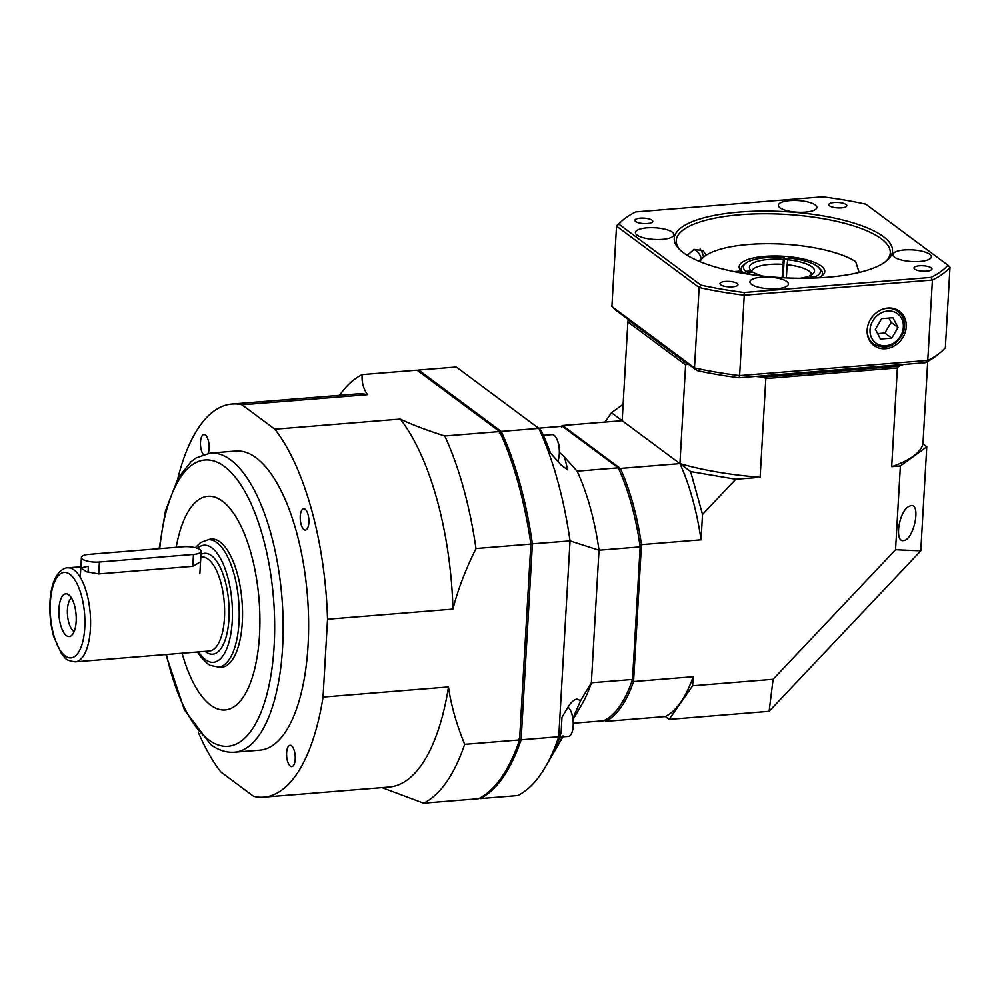 <?xml version="1.0" encoding="UTF-8"?>
<svg xmlns="http://www.w3.org/2000/svg" width="1000" height="1000" viewBox="0 0 1000 1000"><rect width="100%" height="100%" fill="white"/><g stroke="black" fill="none" stroke-linecap="round" stroke-linejoin="round"><path stroke-width="1.5" d="M908.15 506.75L911 505.562C921.45 503.888 913.512 540.6 903.425 540.575C894.562 542.188 898.662 512.825 908.15 506.75M701.05 539.812A151.125 60.2 -94.6 0 0 679.925 463.612L690.625 471.562L702.513 514.438L701.05 539.812L641.462 544.625L633.575 681.538A151.125 60.2 85.4 0 1 605.763 721.375L665.337 716.562L669.163 719.4L769.112 711.325L920.775 550.85L895.55 549.725L900.387 465.962L891.688 466.662A151.125 45.7 3.3 0 0 922.95 443.975L926.775 446.812L920.775 550.85M690.625 471.562L735.75 479.263L760.138 477.287L765.825 378.562L897.375 367.938L891.688 466.662M623.125 404.275L611.475 412.738L622.175 420.688L562.6 425.5L620.337 468.425L679.925 463.612L685.612 364.875L627.875 321.95L622.175 420.688L679.925 463.612A151.125 45.7 3.3 0 0 760.138 477.287M611.475 412.738L604.95 422.075M702.513 514.438L735.75 479.263M669.163 719.4L692.638 685.788L693.15 676.725L633.575 681.538L631.9 680.938M692.638 685.788L773.1 679.287L895.55 549.725M628.325 319.538A151.125 45.7 3.3 0 0 628.188 319.938L687.8 364.25A151.125 45.7 3.3 0 0 688.9 364.55M755.55 376.425A151.125 45.7 3.3 0 0 763.25 377.125L899.062 366.15A151.125 45.7 3.3 0 0 903.55 364.475M927.712 361.413L922.95 443.975M926.775 446.812L900.387 465.962M763.25 377.125A146.488 121.025 34.9 0 0 765.825 378.562M897.375 367.938A146.488 121.025 34.9 0 0 899.062 366.15M628.188 319.938A146.488 72.575 -44.4 0 0 627.875 321.95M685.612 364.875A146.488 72.575 -44.4 0 0 687.8 364.25M604.525 720.15L605.763 721.375L604.45 720.4M769.112 711.325L773.1 679.287M618.962 469.637L620.337 468.425A151.125 60.2 85.4 0 1 641.462 544.625L639.763 544.65M665.337 716.562A151.125 60.2 -94.6 0 0 693.15 676.725M560.962 426.388A151.125 60.2 85.4 0 1 562.6 425.5L561.475 426.912M787.825 259.288A40.725 12.312 3.3 0 0 784.188 258.988L783.1 277.75M744.725 264.2A40.725 12.312 3.3 0 0 741.2 268.837A40.725 12.312 3.3 0 0 743.037 272.812M733.988 271.6L741.25 271.012L743.075 273.312M741.25 271.012A42.875 12.962 -176.7 0 1 741.15 270.9A42.875 12.962 -176.7 0 1 782.725 256.2A42.875 12.962 -176.7 0 1 822.325 275.587A42.875 12.962 -176.7 0 1 818.438 277.85M814.762 278.012L814.25 277.213A38.587 11.662 3.3 0 0 818.725 267.55L820.638 269.5A40.725 12.312 -176.7 0 1 822.513 273.525A40.725 12.312 -176.7 0 1 821.137 276.438A40.725 12.312 3.3 0 0 822.513 273.525A40.725 12.312 3.3 0 0 820.612 269.462L819.1 268.175M698.888 261.188A85.75 25.925 -176.7 0 1 701.1 259.1L704.087 256.7A82.75 25.025 3.3 0 0 700.025 261.663M859.175 272.45L855.688 261.675A82.75 25.025 3.3 0 0 776.675 243.85A82.75 25.025 3.3 0 0 704.087 256.7M885.175 261.95A107.188 32.413 3.3 0 0 890.275 252.862A107.188 32.413 3.3 0 0 740.25 214.725A107.188 32.413 3.3 0 0 676.263 240.525A107.188 32.413 3.3 0 0 680.288 250.138M739.5 212.05A109.325 33.062 -176.7 0 1 857.688 224.3A109.325 33.062 -176.7 0 1 886.287 261.1A109.325 33.062 -176.7 0 1 781.488 277.663A109.325 33.062 -176.7 0 1 679.275 249.163A109.325 33.062 -176.7 0 1 739.5 212.05M706.25 255.15L703.037 250.712L694.075 249.338L687.262 255.312M887.875 308.038A21.375 18.512 126.6 0 0 868.75 322.887A21.375 18.512 126.6 0 0 873.2 344.95A21.375 18.512 126.6 0 0 901.562 339.425A21.375 18.512 126.6 0 0 898.662 310.675A21.375 18.512 126.6 0 0 887.875 308.038M904.362 249.95A19.288 5.838 3.3 0 0 892.837 254.6A19.288 5.838 3.3 0 0 911.762 261.537A19.288 5.838 3.3 0 0 931.363 256.812A19.288 5.838 3.3 0 0 904.362 249.95M761.438 277.2A19.288 5.838 3.3 0 0 749.912 281.837A19.288 5.838 3.3 0 0 768.838 288.775A19.288 5.838 3.3 0 0 788.438 284.062A19.288 5.838 3.3 0 0 761.438 277.2M646.925 227.85A19.288 5.838 3.3 0 0 635.413 232.5A19.288 5.838 3.3 0 0 654.338 239.438A19.288 5.838 3.3 0 0 673.938 234.713A19.288 5.838 3.3 0 0 646.925 227.85M789.85 200.613A19.288 5.838 3.3 0 0 778.337 205.25A19.288 5.838 3.3 0 0 797.262 212.188A19.288 5.838 3.3 0 0 816.85 207.475A19.288 5.838 3.3 0 0 789.85 200.613M635.562 221.513A9 2.725 3.3 0 0 645.562 223.612A9 2.725 3.3 0 0 652.775 221.363A9 2.725 3.3 0 0 643.95 218.125A9 2.725 3.3 0 0 634.8 220.325A9 2.725 3.3 0 0 635.562 221.513M829.575 205.837A9 2.725 3.3 0 0 839.575 207.938A9 2.725 3.3 0 0 846.8 205.688A9 2.725 3.3 0 0 837.962 202.45A9 2.725 3.3 0 0 828.825 204.65A9 2.725 3.3 0 0 829.575 205.837M914.75 269.137A9 2.725 3.3 0 0 924.75 271.238A9 2.725 3.3 0 0 931.975 268.988A9 2.725 3.3 0 0 923.138 265.763A9 2.725 3.3 0 0 914 267.962A9 2.725 3.3 0 0 914.75 269.137M720.725 284.812A9 2.725 3.3 0 0 730.738 286.913A9 2.725 3.3 0 0 737.95 284.662A9 2.725 3.3 0 0 729.112 281.425A9 2.725 3.3 0 0 719.975 283.625A9 2.725 3.3 0 0 720.725 284.812M618.9 224.15L700.925 285.113A169.35 51.212 3.3 0 0 744.175 292.488L931.012 277.4A169.35 51.212 3.3 0 0 947.875 265.163L865.85 204.2A169.35 51.212 3.3 0 0 822.6 196.825L635.763 211.912A169.35 51.212 3.3 0 0 623.987 219.2A169.35 51.212 3.3 0 0 618.9 224.15A1988.75 985.337 -44.4 0 0 616.538 226.137L611.9 306.512L694.5 367.9L699.137 287.525L616.538 226.137A171.488 51.85 -176.7 0 1 621.85 220.912L623.987 219.2M897.913 364.925A147.912 44.725 -176.7 0 1 894.013 366.275L767.6 376.488A147.912 44.725 -176.7 0 1 761.2 375.962M925.163 362.725A1976.825 787.837 -15.5 0 0 927.775 360.4L932.412 280.025L744.262 295.225L739.625 375.6L927.775 360.4A171.488 51.85 3.3 0 0 940.05 352.85L936.637 355.6A168.062 50.812 -176.7 0 1 925.163 362.725L739.112 377.75A168.062 50.812 -176.7 0 1 696.988 370.562L615.312 309.862A1976.825 134.1 43.4 0 1 611.9 306.512M931.012 277.4A1988.75 1643.013 34.9 0 1 932.412 280.025A171.488 51.85 -176.7 0 0 950 267.262L945.362 347.638A171.488 51.85 3.3 0 1 940.05 352.85M744.175 292.488A1988.75 1643.013 -145.1 0 0 744.262 295.225A171.488 51.85 -176.7 0 1 699.137 287.525A1988.75 985.337 135.6 0 0 700.925 285.113M696.988 370.562A1976.825 134.1 -136.6 0 0 694.5 367.9A171.488 51.85 3.3 0 0 739.625 375.6A1976.825 787.837 -15.5 0 0 739.112 377.75M950 267.262A1988.75 134.913 -136.6 0 0 947.875 265.163M768.1 375.125L767.6 376.488M895.475 364.837L894.013 366.275M818.725 267.55A38.587 11.662 3.3 0 0 788.325 257.95L787.663 259.725A32.587 9.85 -176.7 0 1 813.85 272.787A32.587 9.85 -176.7 0 1 809.4 275.875L814.25 277.213M786.375 277.913L787.138 264.725A30.013 9.075 -176.7 0 1 811.688 274.713M784.188 258.988L784.062 257.575A38.587 11.662 3.3 0 0 745.65 263.337A38.587 11.662 3.3 0 0 745.888 271.337L751.388 270.9A32.587 9.85 -176.7 0 1 749.887 269.1A32.587 9.85 -176.7 0 1 783.413 259.35L782.113 277.7M784.062 257.575L783.413 259.35M743.662 273.412A40.725 12.312 -176.7 0 1 741.2 268.837A40.725 12.312 -176.7 0 1 743.525 265.05L745.65 263.337M787.138 264.725L787.663 259.725M751.775 271.625A30.013 9.075 -176.7 0 1 782.875 264.35M745.888 271.337L743.888 273.45M746.425 273.875L747.613 272.625A38.587 11.662 3.3 0 0 751.375 274.637M800.288 278.25A32.587 9.85 -176.7 0 0 806.875 276.788L811.675 278.113M762.725 276.087A32.587 9.85 -176.7 0 1 753.112 272.175L747.613 272.625M701.2 259.012A16.075 13.925 126.6 0 0 693.875 249.425M700.15 249.062A20.362 17.637 -53.4 0 1 703.462 257.2M881.637 318.65L875.387 329.3L880.462 339.038L891.775 338.125L898.012 327.475L892.95 317.725L881.637 318.65M877.625 333.6L884.887 333.013L891.137 322.362L888.9 318.062M891.137 322.362L898.012 327.475M884.887 333.013L891.775 338.125M541.587 431.438A213.75 85.138 85.4 0 1 550.538 453.162L561.337 465.213L567.762 469.913L564.5 457.075L577.1 471.163A150.062 59.763 -94.6 0 1 599.012 550.212L570.05 540.925A218.65 87.088 -94.6 0 0 538.85 428.387L456.25 367L418.625 370.037L501.225 431.425L538.85 428.387L541.587 431.438M559.612 452.425L564.5 457.075M573.212 719.2L581.9 704.312A150.062 59.763 -94.6 0 0 591.362 682.788L580.625 700.55L577.1 699.125C574.05 699.513 570.975 702.25 567.888 707.337L561.975 717.325L561.087 732.9A213.75 85.138 85.4 0 1 553.65 751.575L563.038 735.812M580.625 700.55L573.038 718.05M499.387 433.05L501.225 431.425A218.65 87.088 85.4 0 1 532.413 543.962L521.125 739.8A218.65 87.088 85.4 0 1 480.05 798.612L517.675 795.575A218.65 87.088 -94.6 0 0 545.325 767.025A218.65 87.088 -94.6 0 0 558.75 736.75L561.087 732.9M573.513 723.225L603.663 720.788A150.062 59.763 -94.6 0 0 632.525 679.463L591.362 682.788L599.012 550.212L640.163 546.888A150.062 59.763 -94.6 0 0 618.25 467.837L577.1 471.163M518.888 739L521.125 739.8L558.75 736.75L570.05 540.925L530.138 543.987M417.587 370.562A218.65 87.088 85.4 0 1 418.625 370.037L417.975 370.85M632.525 679.463L640.163 546.888M618.25 467.837L562.337 426.275L538.587 428.188M71.513 598.038A17.15 6.825 -94.6 0 0 67.513 615.163A17.15 6.825 -94.6 0 0 74.2 631.425M76.15 621.55A21.438 8.537 85.4 0 1 71.35 635.675A21.438 8.537 85.4 0 1 59.037 615.85A21.438 8.537 85.4 0 1 68.012 594.312A21.438 8.537 85.4 0 1 76.15 621.55M88.038 572.312L88.387 566.25L80.8 567.938L86.55 571.763L98.713 573.925L192.787 566.325L200.55 561.812M193.475 554.425A12.862 3.887 3.3 0 0 201.163 551.325A12.862 3.887 3.3 0 0 183.15 546.75L89.075 554.35A12.862 3.887 3.3 0 0 81.4 557.438A12.862 3.887 3.3 0 0 99.4 562.025L193.475 554.425L192.787 566.325M218.7 667.038A64.312 25.612 -94.6 0 0 221.675 667.237A64.312 25.612 -94.6 0 0 242.5 609.9A64.312 25.612 -94.6 0 0 218.463 540.887A64.312 25.612 -94.6 0 0 211.325 539.025A64.312 25.612 -94.6 0 0 208.412 539.7M219.775 499.387A107.188 42.688 -94.6 0 0 207.875 496.3A107.188 42.688 -94.6 0 0 176.2 547.312A107.188 42.688 85.4 0 1 207.875 496.3A107.188 42.688 85.4 0 1 222.375 501.138A107.188 42.688 85.4 0 1 259.9 617.6A107.188 42.688 85.4 0 1 225.125 709.963A107.188 42.688 -94.6 0 0 259.837 614.4A107.188 42.688 -94.6 0 0 219.775 499.387M182.087 653.225A107.188 42.688 -94.6 0 0 225.125 709.963A107.188 42.688 85.4 0 1 182.087 653.225M208.125 453.338A10.713 4.275 -94.6 0 0 208.512 441.362A10.713 4.275 -94.6 0 0 203.925 434.55A10.713 4.275 -94.6 0 0 200.463 442.663A10.713 4.275 -94.6 0 0 203.3 454.525M290.338 766.162A10.713 4.275 -94.6 0 0 291.788 766.637A10.713 4.275 -94.6 0 0 295.175 755.612A10.713 4.275 -94.6 0 0 290.062 745.275A10.713 4.275 -94.6 0 0 286.588 754.513A10.713 4.275 -94.6 0 0 290.338 766.162M308.863 522.587A10.713 4.275 -94.6 0 0 303.7 508.713A10.713 4.275 -94.6 0 0 300.312 519.738A10.713 4.275 -94.6 0 0 305.425 530.075A10.713 4.275 -94.6 0 0 308.863 522.587M234.462 752.225A150.062 59.763 85.4 0 0 283.137 622.913A150.062 59.763 85.4 0 0 230.613 459.862A150.062 59.763 85.4 0 0 210.3 453.088L235.775 451.025A150.062 59.763 85.4 0 1 256.087 457.8A150.062 59.763 85.4 0 1 308.612 620.862A150.062 59.763 85.4 0 1 259.938 750.163L234.462 752.225C226.125 752.75 218.2 750.175 210.662 744.5L184.375 709.812L165.85 654.538M339.525 395.337A218.65 87.088 85.4 0 1 362.175 374.6L417.05 370.163L499.65 431.55A218.65 87.088 85.4 0 1 530.85 544.087L519.55 739.925A218.65 87.088 85.4 0 1 478.475 798.737L423.6 803.175A218.65 87.088 85.4 0 0 464.675 744.35C456.362 723.913 450.962 704.775 448.488 686.938A197.213 78.55 85.4 0 1 389.162 787.05L263.738 797.175A197.213 78.55 85.4 0 1 253.688 796.388L220.85 771.988A197.213 78.55 85.4 0 1 198.263 732.212M519.55 739.925L464.675 744.35M499.65 431.55L444.775 435.988A218.65 87.088 85.4 0 1 475.975 548.525L530.85 544.087M382.025 787.625L423.6 803.175M444.775 435.988C426.287 430.112 411.463 424.475 400.288 419.075A197.213 78.55 85.4 0 1 452.975 609.1C457.537 590.7 465.2 570.5 475.975 548.525M177.775 478.65A197.213 78.55 85.4 0 1 231.975 404.025L357.413 393.888A197.213 78.55 85.4 0 1 367.463 394.675C363.338 388.713 361.587 382.013 362.175 374.6M448.488 686.938L323.05 697.075A197.213 78.55 85.4 0 1 263.738 797.175M400.288 419.075L274.862 429.2A197.213 78.55 85.4 0 1 327.537 619.225L452.975 609.1M231.975 404.025A197.213 78.55 85.4 0 1 242.025 404.8L367.463 394.675M323.05 697.075L327.537 619.225M274.862 429.2L242.025 404.8M543.337 435.325L552.062 434.625A15 5.975 85.4 0 1 556.962 439.363L557.587 440.775A12.775 5.088 85.4 0 1 558.938 457.562L558.55 459.075A15 5.975 85.4 0 1 557.812 461.275M556.962 439.363A15 5.975 85.4 0 1 559.025 456.712A15 5.975 85.4 0 1 558.55 459.075M567.987 707.163A15 5.975 85.4 0 1 569.125 708.288A15 5.975 85.4 0 1 570.837 711.213L571.475 712.638A12.775 5.088 85.4 0 1 572.825 729.425L572.438 730.938A15 5.975 85.4 0 1 568.362 736.4L559.612 737.1M570.837 711.213A15 5.975 85.4 0 1 572.438 730.938M881.525 309.637A20.362 17.637 -53.4 0 1 886.963 308.363A20.362 17.637 -53.4 0 1 897.987 311.4C904.4 316.85 906.162 324 903.275 332.875C895.913 346.525 886.05 350.262 873.7 344.087A20.362 17.637 -53.4 0 1 867.25 328.837M887.7 311.05A18.225 15.775 126.6 0 0 871.775 338.225A18.225 15.775 126.6 0 0 900.625 335.887A18.225 15.775 126.6 0 0 887.7 311.05M195.35 547.7L200.575 542.537L208.225 539.712A63.888 25.45 85.4 0 1 239 622.438A63.888 25.45 85.4 0 1 218.5 667.062L210.5 665.487L207.7 663.863L200.863 657.062L197.512 651.975M198.55 651.9A58.738 23.4 -94.6 0 0 232.237 621.287A58.738 23.4 -94.6 0 0 222.213 561.862A58.738 23.4 -94.6 0 0 197.362 548.288M75.263 661.85C63.663 660.25 65.775 657.513 61.537 653.838L53.812 636.888C50.6 625.538 49.325 613.713 50 601.438C50.812 587.975 54.013 578.125 59.6 571.888C62.912 568.95 65.612 567.6 67.675 567.837A47.162 18.787 85.4 0 1 90.4 628.913A47.162 18.787 85.4 0 1 75.263 661.85L209.325 651.025A47.162 18.787 -94.6 0 0 224.45 618.088A47.162 18.787 -94.6 0 0 201.725 557.013L200.825 557.087M200.975 554.487A50.587 20.15 85.4 0 1 228.962 618.85A50.587 20.15 85.4 0 1 205.188 651.363M84.75 627.95A42.875 17.075 -94.6 0 0 60.975 573.438A42.875 17.075 -94.6 0 0 56.9 644.1A42.875 17.075 -94.6 0 0 84.75 627.95M99.4 562.025L98.713 573.925M166.438 654.488A143.625 57.213 -94.6 0 0 208.612 739.812A143.625 57.213 -94.6 0 0 273.888 649.9A143.625 57.213 -94.6 0 0 227.688 469.15A143.625 57.213 -94.6 0 0 159.75 548.638M897.987 311.4L894.325 308.675M873.7 344.087L870.037 341.375M545.325 767.025L562.938 736.838M218.5 667.062L224.587 666.562M208.225 539.712L214.3 539.225M67.675 567.837L80.862 566.775M201.163 551.325L199.862 573.763M81.4 557.438L80.25 577.288M210.3 453.088L196.25 457.85L191.1 461.662L178.337 477.675L165.525 510.6L159.125 548.688"/></g></svg>
